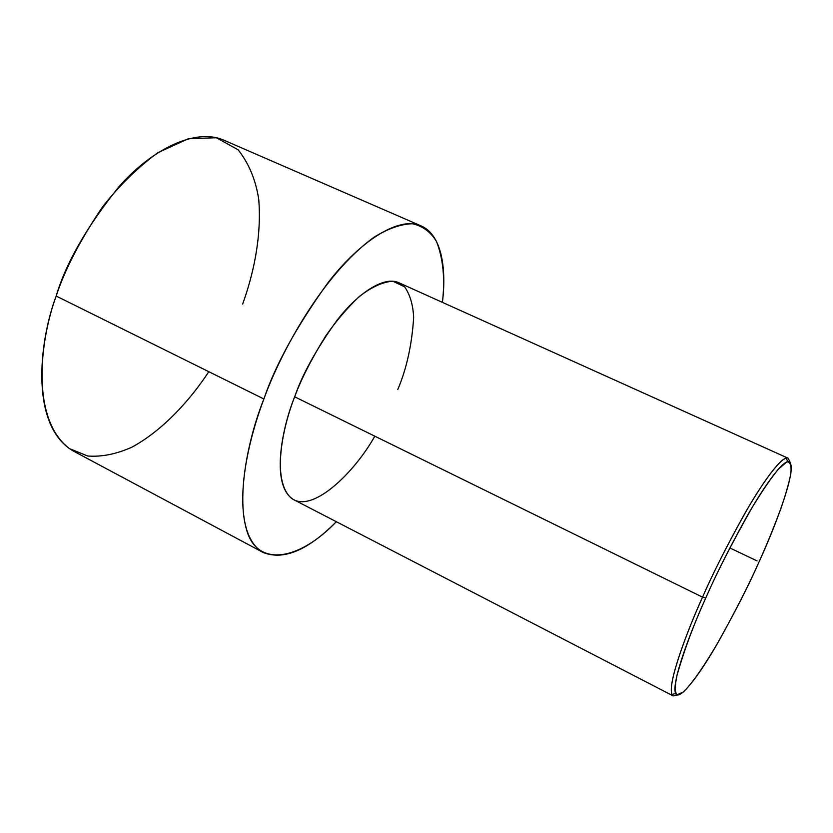 <?xml version="1.0" encoding="UTF-8"?>
<svg xmlns="http://www.w3.org/2000/svg" width="833" height="833" viewBox="0 0 833 833"><rect width="100%" height="100%" fill="white"/><g stroke="black" fill="none" stroke-linecap="round" stroke-linejoin="round"><path stroke-width="1.25" d="M705.759 598.011C715.339 575.988 728.698 549.436 745.827 518.365C762.58 488.669 780.583 463.086 787.664 461.638C801.034 461.295 773.295 531.35 758.853 562.296C766.11 546.386 773.388 528.632 780.708 509.025C785.217 496.124 788.559 484.598 790.725 474.446C791.787 465.949 790.507 461.763 786.883 461.888L778.168 469.364C770.348 479.058 761.633 491.845 752.012 507.714C732.28 542.46 716.859 572.552 705.759 598.011C693.899 623.979 684.33 649.688 677.031 675.136C674.824 685.559 674.782 692.119 676.917 694.837L683.372 692.015C692.567 683.143 705.738 663.651 718.733 641.233C735.997 610.1 749.367 583.787 758.853 562.296C749.013 584.849 734.789 612.609 716.203 645.596C697.992 677.114 678.947 701.553 675.584 693.431C671.065 682.123 691.567 629.227 705.759 598.011L702.542 597.167L705.759 598.011M787.664 461.638L786.3 458.098C779.042 459.472 760.623 485.514 743.494 515.825C725.97 547.541 712.319 574.655 702.542 597.167C712.85 573.385 727.324 544.844 745.952 511.545C764.121 479.86 782.676 455.234 788.101 458.212L790.069 462.159M757.072 560.911L729.854 547.927L757.072 560.911M788.101 458.212L398.924 282.762C383.93 275.536 357.461 293.622 336.896 320.466C316.394 348.985 302.317 374.434 294.663 396.81L702.542 597.167L294.663 396.81C301.161 379.171 311.427 359.023 325.474 336.365C335.72 321.486 346.945 308.252 359.158 296.652C371.487 287.041 382.722 281.887 392.853 281.21L404.609 286.812C410.023 294.611 413.043 304.816 413.657 317.425C411.939 344.623 406.65 368.655 397.789 389.511M263.884 398.986C275.494 364.739 296.84 326.005 327.942 282.783C359.085 242.184 398.705 215.435 421.154 225.93C442.146 235 446.53 269.653 442.406 302.358C445.155 279.076 443.218 258.844 436.586 241.664C430.817 232.032 422.768 226.055 412.45 223.744C400.923 224.025 388.126 228.513 374.048 237.218C321.923 274.89 279.763 354.504 263.884 398.986L56.175 296.048L263.884 398.986C249.39 437.273 235.801 493.428 246.693 530.204C257.418 567.502 298.86 560.869 336.334 521.718C308.012 550.269 283.647 560.536 263.228 552.518C228.357 532.808 244.61 446.748 263.884 398.986M421.154 225.93L224.202 140.329C195.672 127.251 151.262 149.711 118.848 186.852C86.83 226.618 65.942 263.02 56.175 296.048C64.859 269.548 80.249 239.935 102.355 207.209C118.786 186.04 137.247 167.881 157.76 152.731L188.456 138.663L216.361 137.747L238.144 149.815C248.89 163.435 255.762 179.938 258.74 199.337C261.864 238.759 252.628 276.4 242.642 304.107M208.823 371.695C189.862 400.517 162.57 430.557 131.822 447.217C116.412 454.089 101.73 457.025 87.777 456.026L69.524 448.664C30.592 419.322 39.682 341.02 56.175 296.048C38.891 341.728 29.592 426.548 73.835 451.299L263.228 552.518M374.829 436.19C353.806 473.665 310.834 514.95 290.738 497.655C271.568 479.548 282.658 427.058 294.663 396.81C281.96 427.943 270.152 486.399 293.976 499.81L673.168 695.899C664.588 690.349 687.131 630.852 702.542 597.167C688.058 629.061 667.202 683.081 671.96 694.566L675.584 693.431M677.479 694.993L673.168 695.899"/></g></svg>
